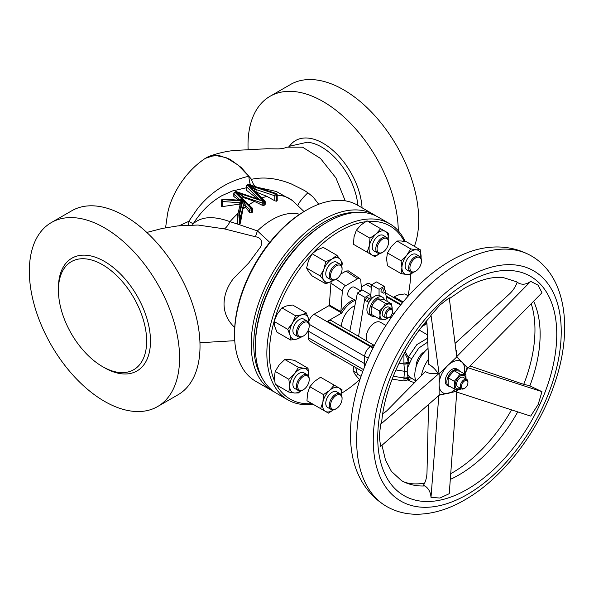 <?xml version="1.0" encoding="UTF-8"?>
<svg xmlns="http://www.w3.org/2000/svg" width="594" height="594" viewBox="0 0 594 594"><rect width="100%" height="100%" fill="white"/><g stroke="black" fill="none" stroke-linecap="round" stroke-linejoin="round"><path stroke-width="0.89" d="M382.751 413.573A24.413 14.093 180 0 0 387.481 410.142L425.401 371.554C428.89 373.708 433.041 374.242 437.845 373.166C435.343 369.253 432.306 366.305 428.734 364.33L427.004 324.502A24.413 9.051 -133.6 0 0 426.381 321.183M428.556 404.759L427.004 472.289A24.413 17.761 78.6 0 1 423.485 485.216L424.896 485.951A114.828 66.298 120 0 1 401.522 480.62C404.544 482.454 408.39 483.516 413.06 483.828A116.565 67.3 120 0 0 424.591 483.16M450.779 473.656A116.565 67.3 120 0 0 452.539 472.661A116.565 67.3 120 0 0 511.545 409.875M424.896 485.951C428.564 488.35 430.598 492.159 431.006 497.371L439.931 498.039L449.242 493.681L456.786 391.654L457.818 389.426M464.842 374.109L467.188 367.486L456.779 356.949L449.242 297.832L439.931 305.064L431.006 315.206L430.502 316.476C404.024 345.3 384.66 387.399 381.719 421.807L380.665 424.279L379.224 436.605L380.665 446.428L439.115 395.225L456.147 391.409L457.491 389.397M531.266 255.888C518.131 248.552 503.831 245.738 488.372 247.453A141.647 81.779 120 0 0 450.623 260.721A141.647 81.779 120 0 0 357.848 473.529C364.092 487.778 373.678 498.752 386.605 506.459C395.032 511.271 404.299 513.862 414.412 514.218C430.85 514.612 447.653 509.83 464.812 499.881C503.2 478.096 539.152 430.917 554.982 382.439C573.195 328.928 565.934 275.72 531.266 255.888A144.669 83.524 120 0 0 458.932 263.053A144.669 83.524 120 0 0 364.426 390.54A144.669 83.524 120 0 0 386.605 506.459M523.752 384.296A116.565 67.3 120 0 0 531.222 303.712M431.006 315.206L439.115 373.767L439.115 385.848M464.879 374.123L467.708 367.99L456.786 356.942L439.115 373.767M450.393 386.724A9.497 5.48 -60 0 1 448.797 386.286L447.193 385.358A9.497 5.48 -60 0 1 445.738 383.687A9.497 5.48 -60 0 1 445.738 377.754A9.497 5.48 120 0 1 449.376 371.465A9.497 5.48 -60 0 1 451.945 369.386A9.497 5.48 -60 0 1 454.514 368.495A9.497 5.48 120 0 1 456.689 368.919L458.286 369.839A9.497 5.48 -60 0 1 459.526 371.087M448.797 386.286A9.497 5.48 -60 0 1 447.341 378.675A9.497 5.48 -60 0 1 453.541 370.307A9.497 5.48 -60 0 1 458.286 369.839M465.845 374.68L459.652 371.109L453.898 370.597L448.143 377.754L448.143 385.424L454.336 388.996L454.336 381.326L460.09 374.168L465.845 374.68L466.075 379.039M460.966 388.61L460.09 389.516L454.336 388.996M460.328 388.246A7.507 4.336 -60 0 1 455.138 385.046A7.507 4.336 -60 0 1 460.447 375.92A7.507 4.336 -60 0 1 465.748 378.846M461.375 388.847L457.736 386.746A5.428 3.133 -60 0 1 456.905 382.402A5.428 3.133 -60 0 1 460.447 377.621A5.428 3.133 -60 0 1 463.157 377.353L466.802 379.455A5.428 3.133 -60 0 1 467.924 381.935L467.924 382.677A4.522 2.614 120 0 0 464.731 380.828A4.522 2.614 120 0 0 461.531 386.367A4.522 2.614 120 0 0 464.731 388.216L464.092 388.58A5.428 3.133 -60 0 1 461.375 388.847A5.428 3.133 -60 0 1 460.543 384.504A5.428 3.133 -60 0 1 464.092 379.722A5.428 3.133 -60 0 1 466.802 379.455M464.092 388.58L464.731 388.216A4.522 2.614 120 0 0 467.924 382.677M460.09 374.168L453.898 370.597M454.336 381.326L448.143 377.754M464.263 373.767A18.08 10.44 120 0 0 462.251 362.466A18.08 10.44 120 0 0 451.9 362.347A18.08 10.44 120 0 0 447.95 365.355L446.844 366.409M439.115 383.145L439.115 395.225M439.115 394.951L456.147 391.409M467.188 367.486L541.973 391.669L538.164 404.477L530.702 416.097L457.031 392.174M455.286 343.213L509.207 294.193A24.413 19.684 -44.7 0 0 517.174 282.232L518.525 283.086C522.416 285.016 526.47 284.444 530.702 281.363L538.164 285.209L541.973 292.775L468.302 367.745M530.702 281.363L457.031 356.333M380.665 424.279L438.788 373.708L437.845 373.166M431.006 497.371L438.788 395.856M470.017 366.001L520.478 383.256A24.413 3.119 24.8 0 0 528.452 385.231L541.973 391.669M456.207 350.163L456.548 352.717M428.044 348.478A23.508 13.573 120 0 0 415.941 381.177M424.925 351.41A11.754 6.786 120 0 0 424.45 351.67A11.754 6.786 120 0 0 416.156 366.602M427.769 342.055L418.807 348.047L411.783 358.576L407.588 367.671L407.187 371.235L407.588 374.331L409.556 376.945L415.83 380.903M403.987 379.366L403.927 377.799A4.522 2.851 3.9 0 0 407.967 377.405L407.261 371.859M403.927 377.799L404.529 371.287L407.187 371.235M407.588 374.331L407.165 372.579M395.931 369.958L404.529 371.287L403.913 363.936L403.972 353.786M392.137 379.128L403.935 380.947L408.286 379.64L408.189 378.074L407.009 380.375M373.129 347.846A11.316 6.534 0 0 1 370.418 346.696A8.138 4.7 120 0 0 364.671 356.303L364.352 363.483A19.892 11.486 0 0 0 365.666 364.174M361.583 290.548L360.773 280.346L359.927 278.631L357.588 278.801L345.545 285.751C343.74 286.984 342.679 288.721 342.359 290.971L330.94 283.115L329.351 305.026A22.602 13.053 120 0 0 328.965 305.658L314.152 314.211A8.138 4.7 120 0 0 308.991 320.901M403.987 352.791C406.207 355.219 407.603 358.382 408.189 362.288L408.286 357.135L405.145 351.693M374.279 345.589A8.138 4.7 120 0 0 371.079 346.309L327.598 321.213L341.75 313.038L328.965 305.658M327.598 321.213A8.138 4.7 -60 0 1 331.667 320.805L374.354 345.448M411.783 358.576L408.286 357.135L416.832 344.639L427.598 338.179M330.94 283.115L331.266 281.586M340.77 274.057L345.99 271.042L348.336 270.871L359.927 278.631M361.301 286.991L365.963 284.296A8.138 4.7 -60 0 1 370.032 283.895L371.562 284.778M337.295 356.897L331.964 354.314L331.118 353.333M308.108 330.554L308.405 337.808A8.138 4.7 120 0 0 310.083 341.186L362.756 371.599M365.369 221.77A99.911 57.685 120 0 0 269.409 353.333A99.911 57.685 120 0 0 274.643 381.125M276.574 384.994A99.911 57.685 120 0 0 311.954 403.616M341.944 392.998A99.911 57.685 120 0 0 359.875 379.403M407.989 295.723A99.911 57.685 120 0 0 410.669 274.45L413.157 272.334M404.247 241.402A99.911 57.685 120 0 0 368.161 221.473M313.008 404.224A101.715 58.724 -60 0 1 287.919 399.896A101.715 58.724 -60 0 1 266.854 353.333A101.715 58.724 -60 0 1 311.256 250.965A101.715 58.724 -60 0 1 389.642 223.715A101.715 58.724 -60 0 1 405.197 241.58M389.642 223.715L378.133 217.07A101.715 58.724 120 0 0 327.272 222.104A101.715 58.724 120 0 0 255.346 346.688A101.715 58.724 120 0 0 276.41 393.25L287.919 399.896M255.346 346.688L255.346 345.211A99.911 57.685 -60 0 1 325.995 222.847L327.272 222.104M342.359 290.971L340.859 311.672L329.351 305.026M360.855 290.971L354.276 287.177A5.428 3.133 120 0 0 352.472 287.043A5.428 3.133 120 0 0 348.225 291.632A5.428 3.133 120 0 0 348.856 296.569L355.799 300.579M354.002 299.539A22.602 13.053 120 0 0 340.859 311.672M357.826 212.333A99.911 57.685 120 0 0 324.391 221.926A99.911 57.685 120 0 0 262.154 378.036M274.376 391.981A101.715 58.724 -60 0 1 272.26 390.852A101.715 58.724 -60 0 1 256.667 309.34A101.715 58.724 -60 0 1 323.114 219.706A101.715 58.724 -60 0 1 373.975 214.672A101.715 58.724 -60 0 1 376.009 215.941M234.563 334.689L234.563 333.212A99.911 57.685 -60 0 1 305.212 210.848L306.489 210.113A101.715 58.724 120 0 0 234.563 334.689A101.715 58.724 120 0 0 255.635 381.251L272.26 390.852M305.212 210.848L306.489 210.113A101.715 58.724 120 0 1 357.35 205.071L373.975 214.672M242.894 209.162A73.426 42.397 -60 0 1 245.552 207.106L243.161 207.677L240.407 223.129A71.77 41.439 120 0 0 239.709 223.871L238.402 224.354L257.417 230.895L269.743 242.352M245.552 207.106L249.68 212.548L249.68 209.645A1.359 0.958 -45 0 1 250.861 208.145L251.292 207.893L235.58 192.181L235.142 192.434L250.861 208.145A1.359 0.78 60 0 1 251.819 209.808L251.819 212.845L249.68 212.548M252.465 211.234L252.25 212.518A71.77 41.439 120 0 0 251.819 212.845M242.085 197.876L243.562 197.72L247.149 198.686L254.432 201.403L262.199 205.242L262.199 202.992L243.562 196.777A1.359 0.78 0 0 0 241.543 197.334M264.998 203.92L264.783 204.937A71.77 41.439 120 0 0 263.833 205.383L262.199 205.242M254.484 188.164L252.999 189.026L248.114 184.92L254.484 188.164L256.096 189.545L256.096 192.04L266.966 196.384L274.732 200.765L274.732 195.76L256.096 189.545A1.359 0.78 0 0 0 254.076 190.095M276.804 200.156L276.804 201.121A71.77 41.439 120 0 0 276.366 201.195L274.732 200.765M259.006 199.198L246.503 186.694L246.503 190.318L257.232 198.604M246.503 190.318L246.718 189.842M232.551 190.912L222.015 195.612C210.595 202.108 200.995 211.501 193.206 223.79C201.388 216.439 213.64 215.733 229.975 221.659L237.979 224.213L237.407 223.032L237.407 216.35M239.196 204.143L239.196 202.703L222.505 201.514A1.359 0.78 180 0 1 221.711 201.292A1.359 0.78 180 0 1 221.31 200.742A1.359 1.359 0 0 1 221.993 199.569A1.359 0.78 60 0 1 222.668 199.636L222.505 206.593L239.196 204.143L240.377 205.034M222.505 206.593L221.31 206.237L221.31 200.742M239.657 200.245A1.359 0.78 0 0 0 239.768 199.94A1.359 0.78 0 0 0 239.582 199.547L233.969 193.926L233.969 196.636L238.981 200.193M233.969 196.636L234.184 195.886M240.384 203.438A1.359 0.78 0 0 0 239.196 202.703L242.092 201.017L240.407 203.356L237.429 215.926A1.359 1.359 0 0 0 237.392 216.246A1.359 0.78 180 0 1 237.407 216.134A1.359 1.099 13.3 0 1 238.751 215.132L239.449 214.731A1.359 1.099 13.3 0 1 240.793 215.949A1.359 0.78 180 0 1 240.407 216.394L239.709 216.795A1.359 0.78 180 0 1 237.793 216.795A1.359 0.78 180 0 1 237.392 216.246L237.407 223.032M234.749 327.197L233.457 326.255C227.279 319.928 224.138 312.526 224.035 304.039C224.161 295.04 227.302 286.531 233.457 278.519L248.678 263.045L259.192 248.804C262.919 244.617 262.993 237.83 255.427 236.754L224.435 228.898L197.995 225.037L177.918 225.883L162.4 228.415L146.792 232.44M255.427 236.754A18.08 0.408 107.8 0 0 257.417 230.895A65.607 37.882 -60 0 1 272.052 219.713A65.607 37.882 -60 0 1 299.68 214.293M179.306 225.735L188.825 221.317L197.453 208.761C210.937 191.751 228.059 180.918 248.827 176.27L237.815 164.857L225.98 157.581L214.724 155.316L205.376 158.316C182.907 173.084 169.52 198.945 167.263 215.733L165.578 227.777M250.423 184.927A18.08 3.727 -90.7 0 1 248.827 176.27L251.514 179.321C263.595 176.633 276.863 178.17 291.327 183.932L304.395 190.451L307.892 192.775L313.105 196.978L318.733 204.254M206.994 157.328L208.917 156.43L218.77 155.428L229.975 159.266L241.305 167.538L251.514 179.321A18.08 10.722 99.9 0 0 255.754 186.702M345.225 200.817L335.959 177.992L320.485 158.45L302.524 147.163L286.761 147.141L285.469 147.691C283.331 148.5 280.598 148.901 277.264 148.879L266.587 148.76L233.813 150.497C225.267 151.477 216.966 153.452 208.917 156.43L205.376 158.316M357.878 205.376A51.537 29.752 -120 0 0 321.666 147.089A51.537 29.752 -120 0 0 307.373 142.211L288.929 146.369M362.05 207.789A55.153 31.846 -120 0 0 323.143 143.288A55.153 31.846 -120 0 0 289.605 145.976M224.435 228.898A18.08 7.269 106.4 0 0 229.975 221.659A73.426 42.397 -60 0 1 238.046 213.343M238.402 224.354L237.979 224.213M192.508 225.029A18.08 14.531 45.4 0 0 193.206 223.79A18.08 0.446 -147.8 0 1 188.825 221.317A18.08 9.504 -108.5 0 1 188.402 225.126M297.95 205.227A18.08 3.683 137 0 1 307.892 192.775M355.279 300.282A22.602 13.053 120 0 0 341.75 313.038M370.418 296.488L370.797 296.272M352.91 306.749A16.097 9.289 120 0 0 352.843 306.786A16.097 9.289 120 0 0 341.468 326.462A16.276 9.4 120 0 1 352.97 306.712A16.276 9.4 120 0 1 354.692 305.865M364.516 367.01L364.352 363.483L308.093 330.999M367.382 341.424A11.754 6.786 -60 0 1 374.584 322.876A11.754 6.786 -60 0 1 380.457 322.297L385.922 325.445M403.898 378.734A4.522 3.319 4.7 0 0 408.189 378.074L407.967 377.405A2.71 2.079 152.5 0 0 409.244 376.529M393.258 376.269L403.913 377.918A4.522 2.873 6.2 0 0 408.026 377.584A2.71 2.116 147.9 0 0 409.311 376.641M407.261 370.522L408.189 362.288A4.522 1.782 176.5 0 1 403.898 362.949M409.311 363.38A2.71 0.646 -160 0 1 408.026 363.157A4.522 2.309 174.4 0 1 403.913 363.936L399.079 363.186M409.244 363.565A2.71 0.765 -162 0 1 407.967 363.424A4.522 2.346 176.4 0 1 403.927 364.07M407.165 369.765L407.588 367.671M424.331 323.648L426.21 324.079L423.923 324.153M411.783 378.578L408.286 379.64L410.328 381.303L407.87 379.878M384.474 299.807A10.848 6.267 120 0 0 382.566 297.238L380.004 295.76A10.848 6.267 120 0 0 379.061 295.381A10.848 6.267 120 0 0 374.584 296.302A10.848 6.267 120 0 0 370.107 300.549A10.848 6.267 120 0 0 369.156 314.553L371.718 316.03A10.848 6.267 120 0 0 374.896 316.402M382.566 297.238A10.848 6.267 120 0 0 377.138 297.78A10.848 6.267 120 0 0 370.055 307.336A10.848 6.267 120 0 0 371.718 316.03M392.122 309.392L391.624 303.935L383.754 299.391L377.68 298.849L374.101 302.316L371.606 306.407L379.477 310.952L383.056 307.484A8.591 4.96 -60 0 1 389.129 303.98A8.591 4.96 -60 0 1 392.166 308.301A8.591 4.96 -60 0 1 392.099 309.355M391.624 303.935L385.551 303.393L377.68 298.849M385.551 303.393L383.056 307.484A8.591 4.96 -60 0 0 380.019 315.31L379.477 310.952M391.357 308.583L388.803 307.105A5.428 3.133 120 0 0 386.998 306.979A5.428 3.133 120 0 0 382.744 311.56A5.428 3.133 120 0 0 383.375 316.505L385.937 317.976A5.428 3.133 -60 0 1 385.306 313.038A5.428 3.133 -60 0 1 389.553 308.449A5.428 3.133 -60 0 1 391.357 308.583A5.428 3.133 -60 0 1 392.486 311.063L392.486 311.805A4.522 2.614 120 0 0 390.043 309.63A4.522 2.614 120 0 0 386.182 314.568A4.522 2.614 120 0 0 388.528 317.671A4.522 2.614 120 0 0 389.285 317.344A4.522 2.614 120 0 0 392.486 311.805M386.976 318.236A8.591 4.96 -60 0 1 383.056 319.631A8.591 4.96 -60 0 1 380.019 315.31L379.477 319.045L385.551 319.587L387.154 318.221M389.285 317.344L388.647 317.708A5.428 3.133 -60 0 1 387.741 318.109A5.428 3.133 -60 0 1 385.937 317.976M379.477 319.045L371.606 314.508L371.064 310.142L371.606 306.407M357.395 293.02L364.991 297.408L370.107 294.453L362.451 290.035L357.395 293.02L349.792 331.274M370.775 296.696L371.406 284.868L376.581 281.95L384.17 286.338L379.061 289.285L379.061 295.381M361.048 376.336L357.395 374.227L355.739 367.552M358.576 336.345L364.991 297.408M370.107 294.453L370.107 300.549M371.406 284.868L379.061 289.285M390.681 318.325L390.325 316.543M387.243 301.403L385.254 291.661M384.882 289.827L384.17 286.338M385.075 289.939L383.16 288.833A1.812 1.047 120 0 0 381.764 289.315A1.812 1.047 120 0 0 380.977 291.134A1.812 1.047 120 0 0 381.348 291.958L383.271 293.065A1.812 1.047 120 0 0 384.66 292.582A1.812 1.047 120 0 0 385.454 290.763A1.812 1.047 120 0 0 385.075 289.939A1.812 1.047 120 0 0 383.687 290.421A1.812 1.047 120 0 0 382.892 292.241A1.812 1.047 120 0 0 383.271 293.065M369.735 298.797L367.812 297.691A1.812 1.047 120 0 0 366.424 298.173A1.812 1.047 120 0 0 365.629 299.992A1.812 1.047 120 0 0 366.008 300.816L367.924 301.93A1.812 1.047 120 0 0 369.32 301.44A1.812 1.047 120 0 0 370.107 299.621A1.812 1.047 120 0 0 369.735 298.797A1.812 1.047 120 0 0 368.339 299.279A1.812 1.047 120 0 0 367.552 301.099A1.812 1.047 120 0 0 367.924 301.93M309.125 323.596L308.553 318.748L306.259 312.904L292.634 305.034L286.427 305.969L281.935 307.9L277.16 314.189L274.101 321.458L274.68 326.314L276.967 332.157L290.6 340.028L296.807 339.092L301.47 336.984M306.259 312.904L301.767 314.827L295.567 315.77L281.935 307.9M295.567 315.77L292.508 323.047L287.734 329.328L274.101 321.458M287.734 329.328L290.028 335.172L290.6 340.028M300.564 337.199A13.565 7.833 -60 0 1 296.807 339.092A13.565 7.833 -60 0 1 290.028 335.172A13.565 7.833 -60 0 1 292.508 323.047A13.565 7.833 -60 0 1 301.767 314.827A13.565 7.833 -60 0 1 308.553 318.748A13.565 7.833 -60 0 1 308.791 322.943M307.328 321.161L303.809 319.127A9.044 5.22 120 0 0 301.863 318.718A9.044 5.22 120 0 0 294.015 325.839A9.044 5.22 120 0 0 294.765 334.793L298.285 336.82A9.044 5.22 -60 0 1 297.527 327.866A9.044 5.22 -60 0 1 305.383 320.745A9.044 5.22 -60 0 1 307.328 321.161A9.044 5.22 -60 0 1 309.199 325.297L309.199 326.039A8.138 4.7 120 0 0 305.762 321.941A8.138 4.7 120 0 0 298.181 329.722A8.138 4.7 120 0 0 301.121 336.776A8.138 4.7 120 0 0 303.445 336.004A8.138 4.7 120 0 0 309.199 326.039M303.445 336.004L302.806 336.375A9.044 5.22 -60 0 1 300.222 337.236A9.044 5.22 -60 0 1 298.285 336.82M309.838 386.731L314.33 381.496L320.537 377.249L334.17 385.112L329.677 390.355L323.47 394.602L309.838 386.731L307.551 393.243L306.972 400.735L328.437 413.127L333.486 409.845M323.47 394.602L322.898 402.101L320.604 408.605M334.17 385.112L341.996 389.634L341.684 395.649M333.434 409.853A13.565 7.833 -60 0 1 325.378 411.36A13.565 7.833 -60 0 1 322.898 402.101A13.565 7.833 -60 0 1 329.677 390.355A13.565 7.833 -60 0 1 338.944 387.867A13.565 7.833 -60 0 1 341.661 395.604M340.199 393.815L336.679 391.788A9.044 5.22 120 0 0 326.306 400.014A9.044 5.22 120 0 0 327.636 407.447L331.155 409.474A9.044 5.22 -60 0 1 329.826 402.049A9.044 5.22 -60 0 1 340.199 393.815A9.044 5.22 -60 0 1 342.07 397.958L342.07 398.693A8.138 4.7 120 0 0 337.503 394.832A8.138 4.7 120 0 0 331.051 402.376A8.138 4.7 120 0 0 336.315 408.657A8.138 4.7 120 0 0 341.58 401.655A8.138 4.7 120 0 0 342.07 398.693M336.315 408.657L335.677 409.028A9.044 5.22 -60 0 1 331.155 409.474M341.788 266.364L342.374 263.135L340.466 259.697L336.843 255.264L323.21 247.394L316.817 250.096L312.132 253.787L308.509 260.424L306.601 268.057L308.509 271.495L312.132 275.935L325.764 283.798L332.157 281.103A13.565 7.833 -60 0 1 323.856 280.361L325.764 283.798M333.509 280.249L332.157 281.103A13.565 7.833 -60 0 0 333.434 280.264M336.843 255.264L332.157 258.954L325.764 261.657L323.856 269.282L320.225 275.928L306.601 268.057M320.225 275.928L323.856 280.361A13.565 7.833 -60 0 1 323.856 269.282A13.565 7.833 -60 0 1 332.157 258.954A13.565 7.833 -60 0 1 340.466 259.697A13.565 7.833 -60 0 1 341.661 266.015M325.764 261.657L312.132 253.787M340.199 264.226L336.679 262.199A9.044 5.22 120 0 0 328.668 265.86A9.044 5.22 120 0 0 326.203 276.136A9.044 5.22 120 0 0 327.636 277.858L331.155 279.885A9.044 5.22 -60 0 1 329.715 278.17A9.044 5.22 -60 0 1 332.187 267.887A9.044 5.22 -60 0 1 340.199 264.226A9.044 5.22 -60 0 1 341.639 265.941A9.044 5.22 -60 0 1 342.07 268.362L342.07 269.104A8.138 4.7 120 0 0 341.676 266.921A8.138 4.7 120 0 0 334.236 267.434A8.138 4.7 120 0 0 330.947 277.925A8.138 4.7 120 0 0 336.315 279.069A8.138 4.7 120 0 0 342.07 269.104M336.315 279.069L335.677 279.44A9.044 5.22 -60 0 1 331.155 279.885M357.128 373.143L353.081 370.805L354.997 374.25L358.62 378.682L359.986 379.477M353.935 366.505L353.081 370.805M284.801 359.489L288.736 359.422L294.394 360.343L308.019 368.213L304.083 368.28L298.433 367.359L284.801 359.489L279.15 364.954L275.208 371.413L274.354 377.316L275.208 384.207L288.84 392.077L294.49 392.998L298.433 392.931L300.935 390.807M298.433 367.359L294.49 373.819L288.84 379.284L275.208 371.413M308.019 368.213L308.821 376.693M288.84 379.284L289.701 386.174L288.84 392.077M300.564 390.874A13.565 7.833 -60 0 1 294.49 392.998A13.565 7.833 -60 0 1 289.701 386.174A13.565 7.833 -60 0 1 294.49 373.819A13.565 7.833 -60 0 1 304.083 368.28A13.565 7.833 -60 0 1 308.88 375.104A13.565 7.833 -60 0 1 308.791 376.626M307.328 374.836L303.809 372.809A9.044 5.22 120 0 0 296.978 375.089A9.044 5.22 120 0 0 294.765 388.469L298.285 390.496A9.044 5.22 -60 0 1 300.49 377.123A9.044 5.22 -60 0 1 307.328 374.836A9.044 5.22 -60 0 1 309.199 378.979L309.199 379.714A8.138 4.7 120 0 0 301.358 378.044A8.138 4.7 120 0 0 297.787 387.526A8.138 4.7 120 0 0 303.445 389.679A8.138 4.7 120 0 0 305.524 388.031A8.138 4.7 120 0 0 309.199 379.714M303.445 389.679L302.806 390.05A9.044 5.22 -60 0 1 298.285 390.496M388.172 239.219L388.483 233.204L367.025 220.82L360.818 225.067L356.326 230.301L354.039 236.813L353.46 244.305L371.866 254.93A13.565 7.833 -60 0 1 369.379 245.671L367.092 252.175M379.922 253.423A13.565 7.833 -60 0 1 371.866 254.93L374.925 256.697L379.967 253.415M380.657 228.69L376.165 233.925L369.958 238.172L356.326 230.301M369.958 238.172L369.379 245.671A13.565 7.833 -60 0 1 376.165 233.925A13.565 7.833 -60 0 1 385.424 231.445A13.565 7.833 -60 0 1 388.149 239.174M386.679 237.385L383.167 235.358A9.044 5.22 120 0 0 372.794 243.585A9.044 5.22 120 0 0 374.123 251.017L377.643 253.044A9.044 5.22 -60 0 1 376.314 245.619A9.044 5.22 -60 0 1 386.679 237.385A9.044 5.22 -60 0 1 388.558 241.528L388.558 242.263A8.138 4.7 120 0 0 383.984 238.402A8.138 4.7 120 0 0 377.539 245.946A8.138 4.7 120 0 0 382.803 252.227A8.138 4.7 120 0 0 388.068 245.225A8.138 4.7 120 0 0 388.558 242.263M382.803 252.227L382.165 252.599A9.044 5.22 -60 0 1 377.643 253.044M403.133 301.96L394.164 296.785L393.532 297.468M408.353 295.931L404.856 293.919L398.656 294.854L394.164 296.785M412.793 272.401A13.565 7.833 -60 0 1 406.719 274.525L401.069 273.604L387.436 265.733L386.583 258.843L387.436 252.947L401.069 260.811L401.923 267.701A13.565 7.833 -60 0 1 406.719 255.346L401.069 260.811M401.069 273.604L401.923 267.701A13.565 7.833 -60 0 0 406.719 274.525L410.662 274.458M421.049 258.219L420.248 249.74L416.312 249.807L410.662 248.886L397.03 241.016L391.379 246.488L387.436 252.947M410.662 248.886L406.719 255.346A13.565 7.833 -60 0 1 416.312 249.807A13.565 7.833 -60 0 1 421.109 256.63A13.565 7.833 -60 0 1 421.02 258.152M420.248 249.74L406.615 241.869L400.965 240.949L397.03 241.016M419.557 256.363L416.038 254.336A9.044 5.22 120 0 0 409.207 256.615A9.044 5.22 120 0 0 406.994 269.995L410.513 272.022A9.044 5.22 -60 0 1 412.719 258.65A9.044 5.22 -60 0 1 419.557 256.363A9.044 5.22 -60 0 1 421.428 260.506L421.428 261.241A8.138 4.7 120 0 0 413.587 259.571A8.138 4.7 120 0 0 410.016 269.052A8.138 4.7 120 0 0 415.674 271.206A8.138 4.7 120 0 0 417.753 269.557A8.138 4.7 120 0 0 421.428 261.241M415.674 271.206L415.035 271.577A9.044 5.22 -60 0 1 410.513 272.022M398.262 230.769A106.237 61.338 -120 0 0 323.143 101.574A106.237 61.338 -120 0 0 270.018 96.31A106.237 61.338 -120 0 0 248.106 149.243M270.018 96.31L290.459 84.519A106.237 61.338 60 0 1 343.577 89.776A106.237 61.338 60 0 1 414.389 246.354M51.344 222.564L71.777 210.766A106.237 61.338 60 0 1 124.896 216.03A106.237 61.338 60 0 1 194.297 309.652A106.237 61.338 60 0 1 178.014 394.78L157.581 406.578A106.237 61.338 -120 0 0 173.864 321.451A106.237 61.338 -120 0 0 104.462 227.829A106.237 61.338 -120 0 0 51.344 222.564A106.237 61.338 -120 0 0 35.053 307.699A106.237 61.338 -120 0 0 104.462 401.314A106.237 61.338 -120 0 0 157.581 406.578M58.427 290.214L58.427 287.993A65.102 37.585 60 0 1 104.462 261.419A65.102 37.585 60 0 1 150.49 341.149A65.102 37.585 60 0 1 104.462 367.723L102.539 366.617A62.385 36.019 60 0 1 58.427 290.214A62.385 36.019 60 0 1 102.539 264.738A62.385 36.019 60 0 1 146.659 341.149A62.385 36.019 60 0 1 102.539 366.617M239.768 199.94L239.389 200.393M248.151 184.905L275.408 193.971L275.846 193.718L248.626 184.645L248.188 184.897M248.114 184.92L247.676 185.194L263.38 200.95L236.523 191.706A1.359 0.557 108.4 0 0 236.093 191.884L235.655 192.137L262.875 201.21L263.38 200.95M254.239 190.615L264.783 200.809A1.359 0.958 -45 0 0 263.825 200.661L248.114 184.942M235.618 192.137L241.951 195.404L240.466 196.258L235.655 192.137M241.951 195.404L243.562 196.777L243.562 197.72M241.706 197.847L252.25 208.041A1.359 0.958 -45 0 0 251.292 207.893A1.359 0.78 -120 0 1 252.25 209.556L251.819 209.808A1.359 0.78 180 0 1 249.896 209.808A1.359 0.78 180 0 1 249.68 209.645L245.678 205.643L245.678 207.239M239.582 200.237L239.582 199.547L240.422 199.361L243.139 200.564L245.678 205.643A1.359 0.78 180 0 0 245.463 205.479A1.359 0.78 180 0 0 244.075 205.286A1.359 0.78 180 0 0 243.161 205.925L242.924 200.653L239.367 200.275M239.902 200.26A1.359 0.921 80.2 0 0 240.422 199.361M240.444 200.297L223.299 199.079L222.668 199.636L242.092 201.017L238.751 215.132A1.359 0.78 60 0 1 239.709 216.795L239.709 223.871M243.139 200.564L223.203 199.324A1.359 0.78 -120 0 0 222.527 199.257L221.993 199.569M245.062 203.98L243.102 204.202M428.504 359.125A27.124 15.659 120 0 0 421.376 375.646M450.341 479.365A114.828 66.298 120 0 0 458.932 474.933A114.828 66.298 120 0 0 517.738 411.887M467.248 282.618A126.581 73.084 120 0 0 377.739 437.652A126.581 73.084 120 0 0 467.248 489.33A126.581 73.084 120 0 0 556.756 334.296A126.581 73.084 120 0 0 467.248 282.618M467.248 277.45A132.915 76.737 120 0 0 373.262 440.236A132.915 76.737 120 0 0 467.248 494.498A132.915 76.737 120 0 0 561.233 331.712A132.915 76.737 120 0 0 467.248 277.45M447.95 365.355A18.08 10.44 120 0 0 439.115 384.496A18.08 10.44 120 0 0 447.95 393.436A18.08 10.44 120 0 0 455.539 389.174M518.525 283.086A114.828 66.298 120 0 0 516.349 281.734L503.393 277.613C492.411 276.307 479.551 279.774 464.812 288.001L449.354 298.634M529.803 386.026A114.828 66.298 120 0 0 533.62 301.269M309.125 324.235L364.671 356.303A19.446 11.227 0 0 0 368.325 357.967M370.418 346.696L314.152 314.211M404.781 352.331L405.524 351.908M371.079 346.309A10.38 5.992 0 0 0 373.396 347.319M248.938 204.722A73.426 42.397 -60 0 1 252.896 202.264A73.426 42.397 -60 0 1 254.432 201.403M261.939 197.958A73.426 42.397 -60 0 1 266.966 196.384M277.198 195.211A73.426 42.397 -60 0 1 292.374 200.49L304.017 211.553M400.601 305.056L386.308 296.807M393.733 314.026L392.285 313.194M363.498 369.617L308.405 337.808M410.38 381.333L414.515 382.625M425.408 322.342L426.21 324.079L422.074 326.462M426.032 321.599L426.908 323.5M401.017 304.536L386.13 295.946M371.272 287.362L365.963 284.296M409.556 362.778L408.189 362.288M409.556 376.945A2.71 2.19 135 0 1 408.189 378.074M357.588 278.801L345.99 271.042M336.056 279.217L345.545 285.751M276.804 201.121L276.804 195.381L276.366 195.634L276.366 201.195M276.366 195.634A1.359 0.78 180 0 1 274.732 195.76A1.359 0.557 -71.6 0 1 275.408 193.971A1.359 0.78 60 0 1 276.366 195.634M264.998 201.373A1.359 0.78 180 0 1 265.184 201.767A1.359 0.78 180 0 1 264.783 202.316L263.833 202.866L263.833 205.383M264.783 204.937L264.783 202.316A1.359 0.78 -120 0 0 263.825 200.661L263.387 200.913M263.833 202.866A1.359 0.78 180 0 1 262.199 202.992A1.359 0.557 -71.6 0 1 262.875 201.21A1.359 0.78 60 0 1 263.833 202.866M252.465 208.613A1.359 0.78 180 0 1 252.65 208.999A1.359 0.78 180 0 1 252.25 209.556L252.25 212.518M243.161 207.677L243.161 205.925L240.793 215.949L240.793 222.356M240.407 223.129L240.407 216.394A1.359 0.78 -120 0 0 239.449 214.731L242.76 200.72M247 185.128A1.359 1.359 0 0 0 246.317 186.301A1.359 0.78 180 0 0 246.503 186.694A1.359 0.958 135 0 1 247.676 185.194A1.359 0.78 60 0 0 247 185.128L247.943 184.578A1.359 0.78 -120 0 1 248.626 184.645A1.359 0.557 108.4 0 1 249.057 184.467L276.269 193.54A1.359 0.557 -71.6 0 0 275.846 193.718A1.359 0.78 -120 0 1 276.804 195.381A1.359 0.78 0 0 0 277.198 194.825L277.198 200.772M263.313 200.958L236.093 191.884A1.359 0.78 -120 0 0 235.417 191.817L234.467 192.367A1.359 0.78 60 0 1 235.142 192.434A1.359 0.958 135 0 0 233.969 193.926A1.359 0.78 180 0 1 233.791 193.54L233.791 196.376M401.522 480.62L391.416 471.384L385.491 460.06L381.964 445.292M517.604 282.514L516.349 281.734M427.45 334.808L419.29 330.093M292.374 200.49L276.232 191.446L258.16 187.504M246.317 187.793L232.202 191.03M234.764 340.696L199.963 342.708M402.546 302.673L385.491 292.827M372.594 297.75L370.107 296.309M264.783 200.809A1.359 1.359 0 0 1 265.184 201.767L265.184 204.388M252.25 208.041A1.359 1.359 0 0 1 252.65 208.999L252.65 211.776M246.317 186.301L246.317 190.132M236.523 191.706A1.359 1.359 0 0 0 235.417 191.817M234.467 192.367A1.359 1.359 0 0 0 233.791 193.54M223.299 199.079A1.359 1.359 0 0 0 222.527 199.257M249.057 184.467A1.359 1.359 0 0 0 247.943 184.578M277.198 194.825A1.359 1.359 0 0 0 276.269 193.54"/></g></svg>
